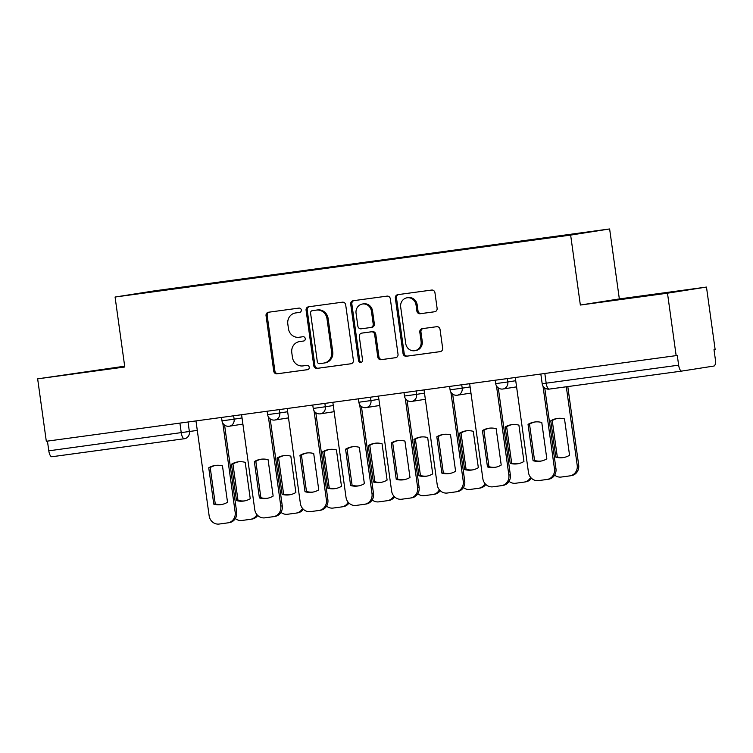 <?xml version="1.0" encoding="UTF-8"?>
<svg xmlns="http://www.w3.org/2000/svg" width="753" height="753" viewBox="0 0 753 753"><rect width="100%" height="100%" fill="white"/><g stroke="black" fill="none" stroke-linecap="round" stroke-linejoin="round"><path stroke-width="1.13" d="M301.294 309.982A2.174 2.024 -98.9 0 0 298.979 308.099L268.492 312.241A3.106 2.899 -98.9 0 0 266.044 315.714L273.734 371.135A3.106 2.899 -98.9 0 0 277.029 373.827L307.525 369.685A2.174 2.024 -98.9 0 0 309.238 367.248A2.174 2.024 -98.9 0 0 306.932 365.374L302.979 365.911A9.949 9.271 -98.9 0 1 292.428 357.299L291.788 352.686A9.949 9.271 -98.9 0 1 299.43 341.608A9.949 9.271 -98.9 0 1 299.609 341.58L303.553 341.043A2.174 2.024 -98.9 0 0 305.266 338.615A2.174 2.024 -98.9 0 0 302.96 336.732L299.007 337.269A9.949 9.271 -98.9 0 1 288.455 328.666L287.815 324.044A9.949 9.271 -98.9 0 1 295.458 312.966A9.949 9.271 -98.9 0 1 295.637 312.947L299.581 312.41A2.174 2.024 -98.9 0 0 301.294 309.982M434.669 311.761A3.106 2.899 -98.9 0 0 437.107 308.297L434.952 292.738A3.106 2.899 -98.9 0 0 431.657 290.056L397.791 294.658A3.106 2.899 -98.9 0 0 395.344 298.132L403.034 353.552A3.106 2.899 -98.9 0 0 406.328 356.244L440.204 351.642A3.106 2.899 -98.9 0 0 442.642 348.168L440.034 329.381A3.106 2.899 -98.9 0 0 436.74 326.698L422.245 328.666A3.106 2.899 -98.9 0 0 419.807 332.139L421.096 341.448A8.321 7.746 -98.9 0 1 414.705 350.71A8.321 7.746 -98.9 0 1 405.735 343.537L400.681 307.055A8.321 7.746 -98.9 0 1 407.062 297.793A8.321 7.746 -98.9 0 1 416.033 304.965L416.88 311.045A3.106 2.899 -98.9 0 0 420.174 313.737L434.773 311.742M570.642 235.087L580.356 305.04L667.487 293.19L676.156 355.623L46.31 441.267L37.65 378.844L124.791 366.993L115.077 297.04L570.642 235.087L609.629 228.959L154.064 290.912L115.077 297.04M345.693 304.88A3.106 2.899 -98.9 0 0 342.389 302.188L308.523 306.8A3.106 2.899 -98.9 0 0 306.085 310.264L313.775 365.694A3.106 2.899 -98.9 0 0 317.069 368.386L350.936 363.774A3.106 2.899 -98.9 0 0 353.383 360.311L345.693 304.88M353.157 300.729L387.023 296.127A3.106 2.899 -98.9 0 1 390.318 298.809L398.017 354.239A3.106 2.899 -98.9 0 1 395.57 357.703L381.074 359.68A3.106 2.899 -98.9 0 1 377.78 356.988L374.655 334.511A3.106 2.899 -98.9 0 0 371.361 331.819L361.751 333.127A3.106 2.899 -98.9 0 0 359.303 336.6L362.551 360A2.174 2.024 -98.9 0 1 360.875 362.428A2.174 2.024 -98.9 0 1 358.532 360.546L350.71 304.193A3.106 2.899 -98.9 0 1 353.157 300.729M667.487 293.19L706.474 287.072L715.134 349.496L714.004 349.674L715.35 359.397A6.335 2.297 82.3 0 1 713.948 366.033L681.785 371.078A6.335 2.297 82.3 0 1 681.766 371.088L549.323 389.094A6.335 2.297 -97.7 0 1 549.304 389.094A6.335 2.297 -97.7 0 1 546.179 383.183L678.641 365.167A6.335 2.297 82.3 0 0 681.766 371.088L549.304 389.094A6.335 6.335 0 0 1 542.179 383.691L546.179 383.183L544.833 373.479M124.678 366.193L37.65 378.844M706.474 287.072L619.342 298.922L609.629 228.959M676.156 355.623L677.286 355.444L678.641 365.167M184.626 438.688L184.513 438.707A6.335 5.902 -98.9 0 1 184.4 438.726A6.335 2.297 -97.7 0 1 184.381 438.726L51.938 456.732A6.335 2.297 -97.7 0 1 51.929 456.742A6.335 2.297 -97.7 0 1 48.794 450.821L197.295 430.405M47.448 441.117L48.794 450.821M180.023 288.051L198.99 285.472M544.626 238.409L199.093 285.001M544.711 237.995L179.995 288.004M124.706 366.391L67.911 374.448L124.744 366.711M580.356 305.04L619.342 298.922M676.213 291.458L607.106 301.125L676.213 291.458M201.832 285.086L201.766 284.578M299.873 312.344L296.767 312.768A9.949 9.271 -98.9 0 0 296.597 312.787A9.949 9.271 -98.9 0 0 296.418 312.824M300.391 341.457A9.949 9.271 -98.9 0 1 300.569 341.429A9.949 9.271 -98.9 0 1 300.748 341.401L303.845 340.977M269.273 312.137A3.106 2.899 -98.9 0 0 267.183 315.535L274.873 370.956A3.106 2.899 -98.9 0 0 278.168 373.648L307.817 369.619M309.314 306.687A3.106 2.899 -98.9 0 0 307.215 310.085L314.914 365.516A3.106 2.899 -98.9 0 0 318.208 368.208L351.293 363.708M312.279 310.678A2.174 2.024 -98.9 0 0 310.575 313.107L317.324 361.76A2.174 2.024 -98.9 0 0 319.63 363.643L323.79 363.078A9.949 9.271 -98.9 0 0 323.969 363.05A9.949 9.271 -98.9 0 0 331.612 351.971L326.99 318.717A9.949 9.271 -98.9 0 0 316.439 310.114L313.417 310.5A2.174 2.024 -98.9 0 0 313.38 310.509A2.174 2.024 -98.9 0 0 313.342 310.509M324.929 362.899A9.949 9.271 -98.9 0 0 325.108 362.871A9.949 9.271 -98.9 0 0 332.741 351.792L331.612 351.971M313.417 310.5L317.578 309.935A9.949 9.271 -98.9 0 1 328.129 318.538L332.741 351.792M395.918 357.637L381.074 359.68M362.777 332.967A3.106 2.899 -98.9 0 1 362.88 332.948L372.5 331.64A3.106 2.899 -98.9 0 1 375.794 334.332L378.919 356.809A3.106 2.899 -98.9 0 0 382.213 359.501M353.938 300.626A3.106 2.899 -98.9 0 0 351.849 304.024L359.67 360.367A2.174 2.024 -98.9 0 0 361.431 362.249M371.427 311.187A8.321 7.746 -98.9 0 0 362.457 304.014A8.321 7.746 -98.9 0 0 356.065 313.276L357.854 326.134A3.106 2.899 -98.9 0 0 361.148 328.816L370.768 327.508A3.106 2.899 -98.9 0 0 373.206 324.044L371.427 311.187L372.556 311.008A8.321 7.746 -98.9 0 0 363.595 303.836L362.457 304.014M370.871 327.499L371.897 327.329A3.106 2.899 -98.9 0 0 374.345 323.865L373.206 324.044M372.556 311.008L374.345 323.865M407.062 297.793L408.201 297.614A8.321 7.746 -98.9 0 1 417.171 304.786L418.009 310.867A3.106 2.899 -98.9 0 0 421.313 313.559L435.018 311.695M414.705 350.71L415.844 350.531A8.321 7.746 -98.9 0 0 422.235 341.269L421.096 341.448M423.035 328.562A3.106 2.899 -98.9 0 0 420.936 331.96L422.235 341.269M398.572 294.555A3.106 2.899 -98.9 0 0 396.483 297.953L404.173 353.373A3.106 2.899 -98.9 0 0 407.467 356.065L440.552 351.566M231.472 464.234L236.508 500.566A19.794 18.439 -98.9 0 0 243.934 501.018A19.794 18.439 -98.9 0 0 250.25 498.693L245.214 462.361A19.794 18.439 -98.9 0 0 237.788 461.909A19.794 18.439 -98.9 0 0 231.472 464.234L232.95 463.999L237.986 500.331A19.794 18.439 -98.9 0 0 244.669 500.886M235.341 518.535A9.497 8.857 -98.9 0 0 241.958 520.474L250.438 519.316A9.497 8.857 -98.9 0 0 250.598 519.288A9.497 8.857 -98.9 0 0 256.924 514.6M238.532 461.805A19.794 18.439 -98.9 0 0 232.95 463.999M257.742 515.476A9.497 8.857 81.1 0 1 252.076 519.062A9.497 8.857 81.1 0 1 251.916 519.081M237.986 500.331L236.508 500.566M208.741 467.801A19.794 18.439 81.1 0 1 215.057 465.476A19.794 18.439 81.1 0 1 222.483 465.928L227.519 502.27A19.794 18.439 81.1 0 1 221.203 504.585A19.794 18.439 81.1 0 1 213.777 504.134L208.741 467.801L210.219 467.566A19.794 18.439 81.1 0 1 215.8 465.373M210.219 467.566L215.254 503.908A19.794 18.439 81.1 0 0 221.937 504.454M224.582 425.116L236.649 512.049A9.497 8.857 81.1 0 1 229.345 522.629A9.497 8.857 81.1 0 1 229.185 522.657M195.978 420.918L209.146 515.824A9.497 8.857 -98.9 0 0 219.227 524.041L227.707 522.883A9.497 8.857 -98.9 0 0 227.867 522.864A9.497 8.857 -98.9 0 0 235.171 512.285L236.649 512.049M222.803 423.158L235.171 512.285M213.777 504.134L215.254 503.908M277.085 458.022L282.13 494.363A19.794 18.439 -98.9 0 0 289.547 494.815A19.794 18.439 -98.9 0 0 295.873 492.49L290.827 456.158A19.794 18.439 -98.9 0 0 283.41 455.706A19.794 18.439 -98.9 0 0 277.085 458.022L278.563 457.796L283.608 494.128A19.794 18.439 -98.9 0 0 290.281 494.683M280.954 512.332A9.497 8.857 -98.9 0 0 287.571 514.261L296.051 513.113A9.497 8.857 -98.9 0 0 296.221 513.085A9.497 8.857 -98.9 0 0 302.546 508.397M284.145 455.603A19.794 18.439 -98.9 0 0 278.563 457.796M303.355 509.273A9.497 8.857 81.1 0 1 297.699 512.859A9.497 8.857 81.1 0 1 297.529 512.878M283.608 494.128L282.13 494.363M322.698 451.819L327.743 488.16A19.794 18.439 -98.9 0 0 335.16 488.612A19.794 18.439 -98.9 0 0 341.486 486.287L336.44 449.955A19.794 18.439 -98.9 0 0 329.023 449.503A19.794 18.439 -98.9 0 0 322.698 451.819L324.176 451.593L329.221 487.925A19.794 18.439 -98.9 0 0 335.904 488.481M326.576 506.129A9.497 8.857 -98.9 0 0 333.184 508.059L341.664 506.91A9.497 8.857 -98.9 0 0 341.834 506.882A9.497 8.857 -98.9 0 0 348.159 502.195M329.767 449.4A19.794 18.439 -98.9 0 0 324.176 451.593M348.968 503.07A9.497 8.857 81.1 0 1 343.312 506.656A9.497 8.857 81.1 0 1 343.142 506.675M329.221 487.925L327.743 488.16M254.354 461.598A19.794 18.439 81.1 0 1 260.679 459.274A19.794 18.439 81.1 0 1 268.096 459.725L273.141 496.067A19.794 18.439 81.1 0 1 266.816 498.382A19.794 18.439 81.1 0 1 259.399 497.931L254.354 461.598L255.832 461.363A19.794 18.439 81.1 0 1 261.413 459.17M255.832 461.363L260.877 497.695A19.794 18.439 81.1 0 0 267.55 498.251M270.195 418.913L282.262 505.847A9.497 8.857 81.1 0 1 274.967 516.426A9.497 8.857 81.1 0 1 274.798 516.454M241.591 414.715L254.759 509.621A9.497 8.857 -98.9 0 0 264.84 517.838L273.32 516.68A9.497 8.857 -98.9 0 0 273.49 516.662A9.497 8.857 -98.9 0 0 280.784 506.082L282.262 505.847M268.416 416.955L280.784 506.082M259.399 497.931L260.877 497.695M299.967 455.396A19.794 18.439 81.1 0 1 306.292 453.071A19.794 18.439 81.1 0 1 313.709 453.522L318.754 489.864A19.794 18.439 81.1 0 1 312.429 492.18A19.794 18.439 81.1 0 1 305.012 491.728L299.967 455.396L301.445 455.16A19.794 18.439 81.1 0 1 307.036 452.967M301.445 455.16L306.49 491.493A19.794 18.439 81.1 0 0 313.173 492.048M315.818 412.71L327.875 499.644A9.497 8.857 81.1 0 1 320.58 510.223A9.497 8.857 81.1 0 1 320.411 510.252M287.204 408.512L300.372 503.418A9.497 8.857 -98.9 0 0 310.452 511.635L318.933 510.478A9.497 8.857 -98.9 0 0 319.103 510.459A9.497 8.857 -98.9 0 0 326.397 499.879L327.875 499.644M314.029 410.752L326.397 499.879M305.012 491.728L306.49 491.493M368.311 445.616L373.356 481.958A19.794 18.439 -98.9 0 0 380.783 482.409A19.794 18.439 -98.9 0 0 387.098 480.085L382.053 443.752A19.794 18.439 -98.9 0 0 374.636 443.301A19.794 18.439 -98.9 0 0 368.311 445.616L369.789 445.39L374.834 481.722A19.794 18.439 -98.9 0 0 381.517 482.278M372.189 499.926A9.497 8.857 -98.9 0 0 378.797 501.856L387.277 500.707A9.497 8.857 -98.9 0 0 387.447 500.679A9.497 8.857 -98.9 0 0 393.772 495.992M375.38 443.197A19.794 18.439 -98.9 0 0 369.789 445.39M394.581 496.858A9.497 8.857 81.1 0 1 388.925 500.453A9.497 8.857 81.1 0 1 388.755 500.472M374.834 481.722L373.356 481.958M413.934 439.413L418.969 475.755A19.794 18.439 -98.9 0 0 426.396 476.207A19.794 18.439 -98.9 0 0 432.711 473.882L427.676 437.549A19.794 18.439 -98.9 0 0 420.249 437.098A19.794 18.439 -98.9 0 0 413.934 439.413L415.411 439.187L420.447 475.519A19.794 18.439 -98.9 0 0 427.13 476.075M417.802 493.723A9.497 8.857 -98.9 0 0 424.419 495.653L432.9 494.505A9.497 8.857 -98.9 0 0 433.06 494.476A9.497 8.857 -98.9 0 0 439.385 489.789M420.993 436.994A19.794 18.439 -98.9 0 0 415.411 439.187M440.204 490.655A9.497 8.857 81.1 0 1 434.537 494.25A9.497 8.857 81.1 0 1 434.368 494.269M420.447 475.519L418.969 475.755M459.546 433.21L464.592 469.552A19.794 18.439 -98.9 0 0 472.009 470.004A19.794 18.439 -98.9 0 0 478.334 467.679L473.289 431.347A19.794 18.439 -98.9 0 0 465.862 430.895A19.794 18.439 -98.9 0 0 459.546 433.21L461.024 432.984L466.069 469.317A19.794 18.439 -98.9 0 0 472.743 469.872M463.415 487.52A9.497 8.857 -98.9 0 0 470.032 489.45L478.513 488.302A9.497 8.857 -98.9 0 0 478.682 488.273A9.497 8.857 -98.9 0 0 485.007 483.586M466.606 430.791A19.794 18.439 -98.9 0 0 461.024 432.984M485.817 484.452A9.497 8.857 81.1 0 1 480.16 488.038A9.497 8.857 81.1 0 1 479.99 488.066M466.069 469.317L464.592 469.552M345.58 449.193A19.794 18.439 81.1 0 1 351.905 446.868A19.794 18.439 81.1 0 1 359.322 447.32L364.367 483.652A19.794 18.439 81.1 0 1 358.051 485.977A19.794 18.439 81.1 0 1 350.625 485.525L345.58 449.193L347.058 448.957A19.794 18.439 81.1 0 1 352.649 446.764M347.058 448.957L352.103 485.29A19.794 18.439 81.1 0 0 358.786 485.845M361.431 406.507L373.488 493.441A9.497 8.857 81.1 0 1 366.193 504.021A9.497 8.857 81.1 0 1 366.024 504.039M332.826 402.309L345.994 497.206A9.497 8.857 -98.9 0 0 356.065 505.432L364.546 504.275A9.497 8.857 -98.9 0 0 364.716 504.246A9.497 8.857 -98.9 0 0 372.01 493.667L373.488 493.441M359.652 404.549L372.01 493.667M350.625 485.525L352.103 485.29M391.202 442.99A19.794 18.439 81.1 0 1 397.518 440.665A19.794 18.439 81.1 0 1 404.945 441.117L409.98 477.449A19.794 18.439 81.1 0 1 403.664 479.774A19.794 18.439 81.1 0 1 396.238 479.322L391.202 442.99L392.68 442.755A19.794 18.439 81.1 0 1 398.262 440.561M392.68 442.755L397.716 479.087A19.794 18.439 81.1 0 0 404.399 479.642M407.044 400.304L419.11 487.238A9.497 8.857 81.1 0 1 411.806 497.818A9.497 8.857 81.1 0 1 411.637 497.837M378.439 396.106L391.607 491.003A9.497 8.857 -98.9 0 0 401.688 499.23L410.159 498.072A9.497 8.857 -98.9 0 0 410.329 498.044A9.497 8.857 -98.9 0 0 417.633 487.464L419.11 487.238M405.265 398.346L417.633 487.464M396.238 479.322L397.716 479.087M436.815 436.787A19.794 18.439 81.1 0 1 443.131 434.462A19.794 18.439 81.1 0 1 450.558 434.914L455.603 471.246A19.794 18.439 81.1 0 1 449.277 473.571A19.794 18.439 81.1 0 1 441.86 473.119L436.815 436.787L438.293 436.552A19.794 18.439 81.1 0 1 443.875 434.359M438.293 436.552L443.329 472.884A19.794 18.439 81.1 0 0 450.012 473.439M452.657 394.101L464.723 481.035A9.497 8.857 81.1 0 1 457.429 491.615A9.497 8.857 81.1 0 1 457.259 491.634M424.052 389.903L437.22 484.8A9.497 8.857 -98.9 0 0 447.301 493.027L455.781 491.869A9.497 8.857 -98.9 0 0 455.951 491.841A9.497 8.857 -98.9 0 0 463.246 481.261L464.723 481.035M450.878 392.144L463.246 481.261M441.86 473.119L443.329 472.884M505.159 427.007L510.205 463.349A19.794 18.439 -98.9 0 0 517.622 463.801A19.794 18.439 -98.9 0 0 523.947 461.476L518.902 425.144A19.794 18.439 -98.9 0 0 511.485 424.692A19.794 18.439 -98.9 0 0 505.159 427.007L506.637 426.782L511.682 463.114A19.794 18.439 -98.9 0 0 518.356 463.669M509.028 481.318A9.497 8.857 -98.9 0 0 515.645 483.247L524.126 482.099A9.497 8.857 -98.9 0 0 524.295 482.071A9.497 8.857 -98.9 0 0 530.62 477.383M512.219 424.588A19.794 18.439 -98.9 0 0 506.637 426.782M531.43 478.249A9.497 8.857 81.1 0 1 525.773 481.835A9.497 8.857 81.1 0 1 525.603 481.864M511.682 463.114L510.205 463.349M482.428 430.575A19.794 18.439 81.1 0 1 488.753 428.259A19.794 18.439 81.1 0 1 496.171 428.711L501.216 465.043A19.794 18.439 81.1 0 1 494.89 467.368A19.794 18.439 81.1 0 1 487.473 466.916L482.428 430.575L483.906 430.349A19.794 18.439 81.1 0 1 489.488 428.156M483.906 430.349L488.951 466.681A19.794 18.439 81.1 0 0 495.625 467.236M498.279 387.899L510.336 474.832A9.497 8.857 81.1 0 1 503.042 485.412A9.497 8.857 81.1 0 1 502.872 485.431M469.665 383.701L482.833 478.597A9.497 8.857 -98.9 0 0 492.914 486.815L501.394 485.666A9.497 8.857 -98.9 0 0 501.564 485.638A9.497 8.857 -98.9 0 0 508.859 475.058L510.336 474.832M496.491 385.941L508.859 475.058M487.473 466.916L488.951 466.681M550.772 420.805L555.818 457.146A19.794 18.439 -98.9 0 0 563.235 457.598A19.794 18.439 -98.9 0 0 569.56 455.273L564.515 418.941A19.794 18.439 -98.9 0 0 557.098 418.48A19.794 18.439 -98.9 0 0 550.772 420.805L552.25 420.579L557.295 456.911A19.794 18.439 -98.9 0 0 563.978 457.466M554.65 475.115A9.497 8.857 -98.9 0 0 561.258 477.044L569.739 475.896A9.497 8.857 -98.9 0 0 569.908 475.868A9.497 8.857 -98.9 0 0 577.203 465.288L566.312 386.788M557.841 418.386A19.794 18.439 -98.9 0 0 552.25 420.579M567.8 386.581L578.68 465.053A9.497 8.857 81.1 0 1 571.386 475.632A9.497 8.857 81.1 0 1 571.216 475.661M557.295 456.911L555.818 457.146M528.041 424.372A19.794 18.439 81.1 0 1 534.366 422.056A19.794 18.439 81.1 0 1 541.784 422.508L546.829 458.841A19.794 18.439 81.1 0 1 540.503 461.165A19.794 18.439 81.1 0 1 533.086 460.714L528.041 424.372L529.519 424.146A19.794 18.439 81.1 0 1 535.11 421.953M529.519 424.146L534.564 460.478A19.794 18.439 81.1 0 0 541.247 461.034M544.758 387.974L555.949 468.63A9.497 8.857 81.1 0 1 548.655 479.209A9.497 8.857 81.1 0 1 548.485 479.228M515.287 377.498L528.455 472.395A9.497 8.857 -98.9 0 0 538.527 480.612L547.007 479.463A9.497 8.857 -98.9 0 0 547.177 479.435A9.497 8.857 -98.9 0 0 554.472 468.855L555.949 468.63M542.979 386.007L554.472 468.855M533.086 460.714L534.564 460.478M188.043 422L189.38 431.657A6.335 5.902 -98.9 0 1 184.513 438.707A6.335 6.335 0 0 1 184.381 438.726A6.335 2.297 -97.7 0 1 181.257 432.806L179.911 423.101M507.343 378.571L507.814 381.959L515.73 380.717M461.73 384.783L462.201 388.162L470.117 386.92M416.117 390.986L416.588 394.365L424.494 393.122M370.504 397.189L370.965 400.568L378.881 399.325M324.882 403.392L325.352 406.771L333.268 405.528M279.269 409.594L279.74 412.973L287.655 411.731M233.656 415.797L234.127 419.176L242.042 417.934M221.533 417.444L222.003 420.842L234.127 419.176A6.335 5.902 81.1 0 1 229.147 426.245M267.146 411.242L267.616 414.639L279.74 412.973A6.335 5.902 81.1 0 1 274.76 420.042M312.759 405.039L313.229 408.437L325.352 406.771A6.335 5.902 81.1 0 1 320.373 413.839M358.372 398.836L358.852 402.234L370.965 400.568A6.335 5.902 81.1 0 1 365.996 407.637M403.994 392.633L404.465 396.031L416.588 394.365A6.335 5.902 81.1 0 1 411.609 401.434M449.607 386.43L450.078 389.828L462.201 388.162A6.335 5.902 81.1 0 1 457.222 395.231M495.22 380.227L495.69 383.625L507.814 381.959A6.335 5.902 81.1 0 1 502.835 389.028M296.767 312.768L295.637 312.947M300.748 341.401L299.609 341.58M278.168 373.648L277.029 373.827M274.873 370.956L273.734 371.135M267.183 315.535L266.044 315.714M318.208 368.208L317.069 368.386M314.914 365.516L313.775 365.694M307.215 310.085L306.085 310.264M328.129 318.538L326.99 318.717M317.578 309.935L316.439 310.114M378.919 356.809L377.78 356.988M375.794 334.332L374.655 334.511M372.5 331.64L371.361 331.819M362.88 332.948L361.751 333.127M359.67 360.367L358.532 360.546M351.849 304.024L350.71 304.193M421.313 313.559L420.174 313.737M418.009 310.867L416.88 311.045M417.171 304.786L416.033 304.965M420.936 331.96L419.807 332.139M407.467 356.065L406.328 356.244M404.173 353.373L403.034 353.552M396.483 297.953L395.344 298.132M578.68 465.053L577.203 465.288M222.003 420.842A6.335 6.335 0 0 0 229.26 426.226L242.89 424.09M267.616 414.639A6.335 6.335 0 0 0 274.873 420.023L288.512 417.887M313.229 408.437A6.335 6.335 0 0 0 320.486 413.821L334.125 411.684M358.852 402.234A6.335 6.335 0 0 0 366.109 407.618L379.738 405.481M404.465 396.031A6.335 6.335 0 0 0 411.722 401.415L425.351 399.278M450.078 389.828A6.335 6.335 0 0 0 457.335 395.212L470.964 393.075M495.69 383.625A6.335 6.335 0 0 0 502.948 389.009L516.586 386.863M540.833 374.025L542.179 383.691M184.381 438.726L51.929 456.742M296.597 312.787L295.458 312.966M300.569 341.429L299.43 341.608M313.38 310.509L312.241 310.688M325.108 362.871L323.969 363.05M362.824 332.958L361.694 333.137M371.954 327.329L370.815 327.508M252.076 519.062L250.598 519.288M227.867 522.864L229.345 522.629M297.699 512.859L296.221 513.085M343.312 506.656L341.834 506.882M273.49 516.662L274.967 516.426M319.103 510.459L320.58 510.223M388.925 500.453L387.447 500.679M434.537 494.25L433.06 494.476M480.16 488.038L478.682 488.273M364.716 504.246L366.193 504.021M410.329 498.044L411.806 497.818M455.951 491.841L457.429 491.615M525.773 481.835L524.295 482.071M501.564 485.638L503.042 485.412M571.386 475.632L569.908 475.868M547.177 479.435L548.655 479.209"/></g></svg>
